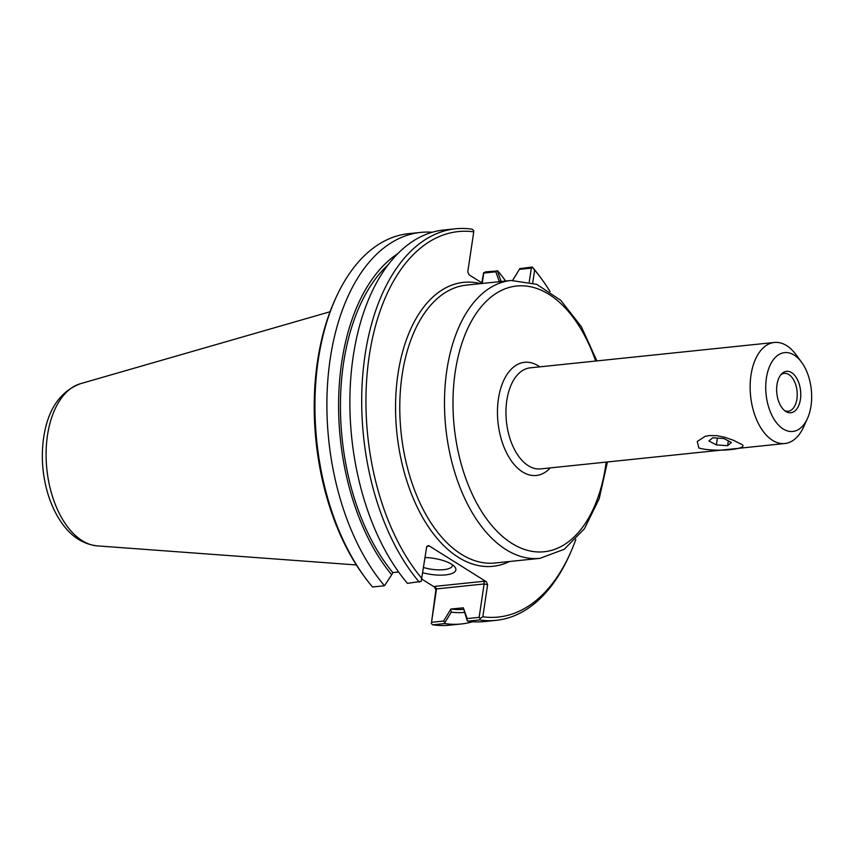 <?xml version="1.0" encoding="UTF-8"?>
<svg xmlns="http://www.w3.org/2000/svg" width="854" height="854" viewBox="0 0 854 854"><rect width="100%" height="100%" fill="white"/><g stroke="black" fill="none" stroke-linecap="round" stroke-linejoin="round"><path stroke-width="1.28" d="M801.596 362.256L796.131 354.805A50.792 29.132 84.1 0 0 774.343 342.465A50.792 29.132 84.1 0 0 751.008 375.045A50.792 29.132 84.1 0 0 784.847 443.514A50.792 29.132 84.1 0 0 803.625 426.957L807.446 418.535A39.615 22.716 84.1 0 0 801.596 362.256A39.615 22.716 84.1 0 0 766.401 378.055A39.615 22.716 84.1 0 0 779.136 425.719A39.615 22.716 84.1 0 0 807.446 418.535M740.237 443.674C753.506 448.873 715.289 452.844 698.85 447.976L697.248 441.486L705.105 436.362L709.29 435.561L716.794 435.668L724.886 437.301L733.458 440.29L740.525 443.856M780.972 374.628A19.044 10.921 -95.9 0 1 784.218 373.358A19.044 10.921 -95.9 0 1 797.06 391.175A19.044 10.921 -95.9 0 1 788.157 411.254A19.044 10.921 -95.9 0 1 784.719 410.678M776.98 384.684A20.827 11.945 -95.9 0 1 781.933 373.593A20.827 11.945 -95.9 0 1 800.582 390.812A20.827 11.945 -95.9 0 1 785.872 411.489A20.827 11.945 -95.9 0 1 776.98 384.684M500.188 281.596L500.786 280.486L497.423 270.964L495.832 271.807L499.654 282.567M463.541 609.361A182.553 104.69 -95.9 0 1 450.869 609.019L443.642 621.039L431.537 622.299L436.522 588.908L484.122 583.955L479.137 617.357L467.17 618.595L463.348 607.834L467.085 620.388L467.17 618.595M464.277 612.446A185.692 106.494 -95.9 0 1 451.222 612.158L450.848 609.137M500.786 280.486A185.692 106.494 -95.9 0 1 501.586 281.446M482.232 283.09L483.727 273.066L495.832 271.807M512.731 280.325L519.36 269.362L531.327 268.113L529.266 281.873M519.36 269.362L512.667 280.325M463.348 607.834L450.869 609.019M388.09 264.815A182.553 104.69 -95.9 0 0 392.84 572.596L391.687 574.795A185.692 106.494 -95.9 0 1 338.643 399.779A185.692 106.494 -95.9 0 1 397.622 253.766M391.687 574.795L384.492 585.748A196.826 112.877 -95.9 0 1 328.523 372.269A196.826 112.877 -95.9 0 1 420.648 232.416A196.826 112.877 -95.9 0 1 432.241 232.245M428.206 546.293L426.733 546.453L428.633 545.546L426.744 546.421L421.203 581.361L407.475 583.357A196.826 112.877 84.1 0 1 351.506 369.878A196.826 112.877 84.1 0 1 443.632 230.025L455.449 228.797A196.826 112.877 84.1 0 0 363.334 368.65A196.826 112.877 84.1 0 0 419.293 582.129M392.84 572.596L398.626 571.999M384.492 585.748L372.525 586.986A196.826 112.877 -95.9 0 1 364.968 577.4A196.826 112.877 -95.9 0 1 335.9 297.8A196.826 112.877 -95.9 0 1 408.682 233.654L420.648 232.416M443.642 621.039L444.859 622.694L451.222 612.158M421.801 579.097L434.558 587.104L435.882 590.018L431.537 622.299M431.195 623.495L432.797 624.818L444.753 623.569L444.859 622.694M483.951 581.275L484.122 583.955L487.623 584.638L486.289 581.734L483.951 581.275L434.985 586.367L436.522 588.908L435.882 590.018M479.137 617.357L480.215 618.403L482.82 616.791L487.623 584.638M455.449 228.797A196.826 112.877 84.1 0 1 472.048 229.182L473.639 230.505L473.756 231.84L467.757 271.935L469.092 274.839L482.745 283.411M497.423 270.964L485.542 271.871L483.727 273.066M483.631 272.639L481.795 282.813M532.725 282.877L534.636 270.045L532.65 267.537L531.327 268.113M335.9 297.8L334.864 300.096A193.783 111.127 84.1 0 0 363.473 575.372L364.968 577.4M452.406 564.761A20.272 6.8 8.5 0 1 452.417 565.519A20.272 6.8 8.5 0 1 423.584 567.526M422.805 572.756A24.328 8.166 -171.5 0 0 448.243 574.507A24.328 8.166 -171.5 0 0 454.723 566.789A24.328 8.166 -171.5 0 0 451.627 564.248A24.328 8.166 -171.5 0 0 425.078 557.502M428.633 545.546L486.289 581.734M532.65 267.537L532.309 267.014L519.659 268.658M534.636 270.045A193.783 111.127 -95.9 0 1 541.361 278.628A193.783 111.127 -95.9 0 1 550.072 291.588M575.831 539.429A193.783 111.127 -95.9 0 1 569.97 553.904A193.783 111.127 -95.9 0 1 482.82 616.791M467.085 620.388L467.736 621.178L479.564 619.951L480.215 618.403M479.564 619.951A196.826 112.877 84.1 0 0 496.153 620.346A196.826 112.877 84.1 0 0 568.935 556.2L569.97 553.904M541.361 278.628L539.867 276.6A196.826 112.877 84.1 0 0 532.309 267.014M421.929 578.574A193.783 111.127 -95.9 0 1 369.238 355.872A193.783 111.127 -95.9 0 1 473.756 231.84M472.732 621.733A196.826 112.877 -95.9 0 1 461.352 623.964L449.385 625.203A196.826 112.877 -95.9 0 1 432.797 624.818M497.498 270.633A196.826 112.877 -95.9 0 1 505.653 281.03M461.352 623.964A196.826 112.877 -95.9 0 1 444.753 623.569M467.736 621.178A196.826 112.877 84.1 0 0 484.335 621.573L496.153 620.346M723.946 438.54L731.387 442.5L727.608 445.681L716.367 444.923L708.916 440.974L712.706 437.782L723.946 438.54M716.367 444.923L717.392 438.102M727.608 445.681L728.323 440.867M596.914 360.911L581.307 326.634L560.758 300.33L536.707 284.329L511.023 280.475A139.682 80.105 84.1 0 0 446.866 370.07A139.682 80.105 84.1 0 0 539.909 558.345L564.248 549.293L584.488 528.679L599.198 498.715L607.418 461.961M606.169 462.089A133.587 76.614 -95.9 0 1 513.03 544.094A133.587 76.614 -95.9 0 1 455.257 371.703A133.587 76.614 -95.9 0 1 517.834 285.909A133.587 76.614 -95.9 0 1 595.665 361.039M539.803 366.846A56.887 32.623 84.1 0 0 498.426 398.797A56.887 32.623 84.1 0 0 512.272 462.131A56.887 32.623 84.1 0 0 550.296 467.896M539.909 558.345L495.213 562.989A139.682 80.105 -95.9 0 1 402.159 374.714A139.682 80.105 -95.9 0 1 466.327 285.119L511.023 280.475M784.847 443.514L540.657 468.899A50.792 29.132 -95.9 0 1 506.817 400.43A50.792 29.132 -95.9 0 1 530.153 367.85L774.343 342.465M480.578 283.635A142.735 81.856 84.1 0 0 396.864 432.775A142.735 81.856 84.1 0 0 509.464 561.505M434.985 586.367L434.558 587.104M80.393 383.713C60.079 391.484 47.835 409.472 43.65 437.664C40.981 456.452 42.39 475.134 47.856 493.687C51.251 504.938 55.958 514.781 61.968 523.235C71.49 536.728 83.254 544.276 97.249 545.877A81.952 46.991 -95.9 0 1 47.482 435.359A81.952 46.991 -95.9 0 1 80.393 383.713L330.039 311.753M97.249 545.877L356.364 564.953"/></g></svg>
